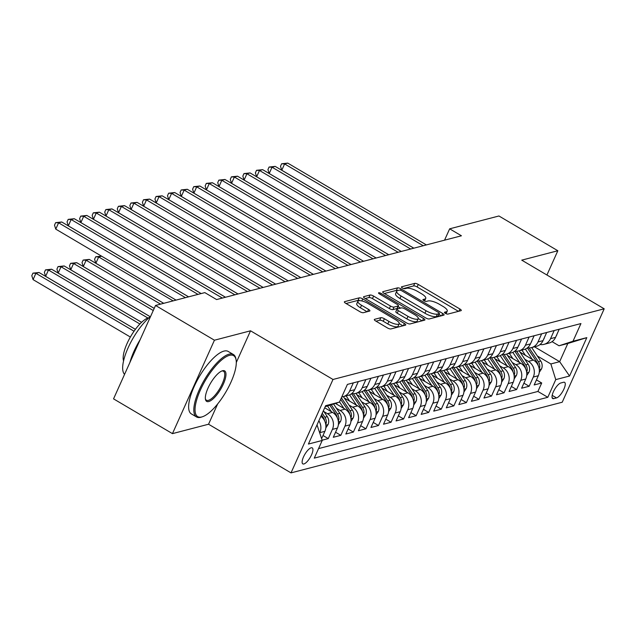 <?xml version="1.0" encoding="UTF-8"?>
<svg xmlns="http://www.w3.org/2000/svg" width="636" height="636" viewBox="0 0 636 636"><rect width="100%" height="100%" fill="white"/><g stroke="black" fill="none" stroke-linecap="round" stroke-linejoin="round"><path stroke-width="0.95" d="M445.399 313.365A1.995 0.596 24.2 0 0 447.887 314.097L460.981 310.686A2.846 0.851 24.2 0 0 461.267 310.487A2.846 0.851 24.2 0 0 459.9 309.001L418.273 284.435A2.846 0.851 24.2 0 0 414.728 283.386L401.634 286.796A1.995 0.596 24.2 0 0 401.435 286.939A1.995 0.596 24.2 0 0 402.389 287.981A1.995 0.596 24.2 0 0 404.87 288.712L406.563 288.267A9.111 2.727 24.2 0 1 417.908 291.606L421.374 293.657A9.111 2.727 24.2 0 1 425.746 298.419A9.111 2.727 24.2 0 1 424.832 299.047L423.139 299.492A1.995 0.596 24.2 0 0 422.94 299.628A1.995 0.596 24.2 0 0 423.894 300.669A1.995 0.596 24.2 0 0 426.374 301.4L428.068 300.963A9.111 2.727 24.2 0 1 439.412 304.302L442.887 306.345A9.111 2.727 24.2 0 1 447.251 311.107A9.111 2.727 24.2 0 1 446.345 311.743L444.643 312.181A1.995 0.596 24.2 0 0 444.445 312.324A1.995 0.596 24.2 0 0 445.399 313.365M303.889 463.962A9.286 3.085 120.5 0 0 310.909 456.147A9.286 3.085 120.5 0 0 312.244 447.887A9.286 3.085 120.5 0 0 311.155 447.8A9.286 3.085 120.5 0 0 304.143 455.615A9.286 3.085 120.5 0 0 302.808 463.875A9.286 3.085 120.5 0 0 303.889 463.962M374.612 319.312A2.846 0.851 24.2 0 0 374.326 319.51A2.846 0.851 24.2 0 0 375.693 320.997L387.372 327.89A2.846 0.851 24.2 0 0 390.917 328.939L405.458 325.147A2.846 0.851 24.2 0 0 405.744 324.948A2.846 0.851 24.2 0 0 404.377 323.462L362.751 298.896A2.846 0.851 24.2 0 0 359.205 297.855L344.664 301.639A2.846 0.851 24.2 0 0 344.378 301.838A2.846 0.851 24.2 0 0 345.745 303.324L359.849 311.656A2.846 0.851 24.2 0 0 363.395 312.697L369.619 311.076A2.846 0.851 24.2 0 0 369.906 310.877A2.846 0.851 24.2 0 0 368.538 309.39L361.542 305.264A7.616 2.282 24.2 0 1 357.893 301.281A7.616 2.282 24.2 0 1 368.133 303.539L395.544 319.717A7.616 2.282 24.2 0 1 399.193 323.692A7.616 2.282 24.2 0 1 388.946 321.434L384.382 318.739A2.846 0.851 24.2 0 0 380.837 317.69L374.612 319.312L374.365 319.86M250.536 330.807L214.435 340.212L155.534 305.455L113.55 398.867L172.451 433.633L208.552 424.228L291.01 472.89L332.994 379.469L250.536 330.807L236.306 362.472M546.928 275.014L557.836 250.743L521.743 260.148L604.2 308.81L332.994 379.469M557.836 250.743L498.934 215.986L449.652 228.825L444.556 240.177M155.534 305.455L204.816 292.616L216.598 299.564L461.434 235.781L449.652 228.825M425.699 317.905A2.846 0.851 24.2 0 0 429.244 318.954L443.785 315.162A2.846 0.851 24.2 0 0 444.071 314.963A2.846 0.851 24.2 0 0 442.704 313.476L401.078 288.911A2.846 0.851 24.2 0 0 397.532 287.87L382.991 291.654A2.846 0.851 24.2 0 0 382.705 291.852A2.846 0.851 24.2 0 0 384.072 293.339L425.699 317.905M424.625 320.154L410.077 323.947A2.846 0.851 24.2 0 1 406.531 322.897L364.905 298.332A2.846 0.851 24.2 0 1 363.546 296.845A2.846 0.851 24.2 0 1 363.824 296.646L370.049 295.025A2.846 0.851 24.2 0 1 373.594 296.074L390.48 306.035A2.846 0.851 24.2 0 0 394.026 307.077L398.152 306.003A2.846 0.851 24.2 0 0 398.438 305.805A2.846 0.851 24.2 0 0 397.071 304.318L379.493 293.943A1.995 0.596 24.2 0 1 378.539 292.902A1.995 0.596 24.2 0 1 381.218 293.498L423.544 318.469A2.846 0.851 24.2 0 1 424.904 319.956A2.846 0.851 24.2 0 1 424.625 320.154M322.134 440.199L328.263 438.602L323.009 435.501M323.907 411.595L327.524 413.726A11.607 10.375 75.4 0 1 332.405 429.387L337.43 428.076L333.288 437.29L340.817 435.334L335.562 432.226M336.46 408.32L340.077 410.458A11.607 10.375 75.4 0 1 344.958 426.112L349.983 424.808L345.841 434.022L353.377 432.059L348.123 428.958M349.021 405.053L352.63 407.183A11.607 10.375 75.4 0 1 357.519 422.845L362.544 421.533L358.402 430.755L365.931 428.791L360.676 425.683M361.574 401.777L365.191 403.916A11.607 10.375 75.4 0 1 370.072 419.569L375.097 418.265L370.955 427.479L378.492 425.516L373.229 422.415M374.127 398.51L377.744 400.64A11.607 10.375 75.4 0 1 382.634 416.302L387.65 414.99L383.508 424.212L391.045 422.248L385.79 419.14M386.688 395.234L390.297 397.373A11.607 10.375 75.4 0 1 395.187 413.034L400.211 411.723L396.069 420.937L403.598 418.973L398.343 415.872M399.241 391.967L402.858 394.097A11.607 10.375 75.4 0 1 407.74 409.759L412.764 408.447L408.622 417.669L416.159 415.706L410.896 412.605M411.794 388.691L415.411 390.83A11.607 10.375 75.4 0 1 420.301 406.491L425.317 405.18L421.175 414.394L428.712 412.43L423.457 409.33M424.355 385.424L427.964 387.555A11.607 10.375 75.4 0 1 432.854 403.216L437.878 401.912L433.736 411.126L441.265 409.163L436.01 406.062M436.908 382.149L440.525 384.287A11.607 10.375 75.4 0 1 445.407 399.949L450.431 398.637L446.289 407.851L453.826 405.887L448.563 402.787M449.461 378.881L453.078 381.012A11.607 10.375 75.4 0 1 457.968 396.673L462.984 395.369L458.842 404.583L466.379 402.62L461.124 399.519M462.022 375.606L465.632 377.744A11.607 10.375 75.4 0 1 470.521 393.406L475.545 392.094L471.403 401.308L478.932 399.344L473.677 396.244M474.575 372.338L478.193 374.469A11.607 10.375 75.4 0 1 483.074 390.13L488.098 388.827L483.956 398.041L491.493 396.077L486.23 392.976M487.128 369.071L490.746 371.201A11.607 10.375 75.4 0 1 495.635 386.863L500.651 385.551L496.509 394.765L504.046 392.81L498.791 389.701M499.689 365.795L503.299 367.926A11.607 10.375 75.4 0 1 508.188 383.588L513.212 382.284L509.07 391.498L516.599 389.534L511.344 386.434M512.242 362.528L515.86 364.659A11.607 10.375 75.4 0 1 520.741 380.32L525.765 379.008L521.623 388.222L529.16 386.267L533.302 377.045A11.607 10.375 -104.6 0 0 528.413 361.383L524.795 359.253M523.897 383.158L529.16 386.267M337.43 428.076A11.607 10.375 -104.6 0 0 332.541 412.414L324.702 407.787M349.983 424.808A11.607 10.375 -104.6 0 0 345.102 409.147L335.379 403.407M362.544 421.533A11.607 10.375 -104.6 0 0 357.655 405.871L344.267 397.977M375.097 418.265A11.607 10.375 -104.6 0 0 370.208 402.604L356.82 394.702M387.65 414.99A11.607 10.375 -104.6 0 0 382.769 399.336L369.381 391.434M400.211 411.723A11.607 10.375 -104.6 0 0 395.322 396.061L381.934 388.159M412.764 408.447A11.607 10.375 -104.6 0 0 407.875 392.794L394.487 384.891M425.317 405.18A11.607 10.375 -104.6 0 0 420.436 389.518L407.048 381.616M437.878 401.912A11.607 10.375 -104.6 0 0 432.989 386.251L419.601 378.348M450.431 398.637A11.607 10.375 -104.6 0 0 445.542 382.975L432.154 375.073M462.984 395.369A11.607 10.375 -104.6 0 0 458.103 379.708L444.715 371.806M475.545 392.094A11.607 10.375 -104.6 0 0 470.656 376.433L457.268 368.53M488.098 388.827A11.607 10.375 -104.6 0 0 483.217 373.165L469.821 365.263M500.651 385.551A11.607 10.375 -104.6 0 0 495.77 369.89L482.382 361.987M513.212 382.284A11.607 10.375 -104.6 0 0 508.323 366.622L494.935 358.72M525.765 379.008A11.607 10.375 -104.6 0 0 520.884 363.347L507.488 355.452M563.536 382.268L560.777 382.991A8.991 2.989 120.5 0 0 553.98 390.56A8.991 2.989 120.5 0 0 552.684 398.557A8.991 2.989 120.5 0 0 553.741 398.645L556.5 397.921A8.991 2.989 120.5 0 0 563.297 390.353A8.991 2.989 120.5 0 0 564.593 382.347A8.991 2.989 120.5 0 0 563.536 382.268M291.01 472.89L562.216 402.23L604.2 308.81M317.022 424.88L322.214 440.462L314.271 458.135L547.811 397.293L555.753 379.613L550.863 363.959L537.356 355.985M322.214 440.462L308.404 444.055L325.648 405.681L339.457 402.079L347.399 384.406L580.938 323.565L572.996 341.238L586.813 337.637L569.562 376.019L555.753 379.613M318.557 448.603L537.913 391.45L541.713 382.991L534.176 384.955L538.318 375.741A11.607 10.375 -104.6 0 0 533.437 360.079L520.049 352.177M540.067 344.497A11.607 10.375 -104.6 0 0 544.05 344.338A11.607 10.375 -104.6 0 0 550.545 338.67L554.202 330.529M544.05 344.338L549.067 343.027A11.607 10.375 -104.6 0 0 555.57 337.358L559.227 329.225M353.314 382.872L349.657 391.013A11.607 10.375 75.4 0 1 343.154 396.673A11.607 10.375 75.4 0 1 341.778 396.928M343.154 396.673L348.178 395.369A11.607 10.375 -104.6 0 0 354.673 389.701L358.338 381.56M365.867 379.597L362.21 387.737A11.607 10.375 75.4 0 1 355.715 393.406A11.607 10.375 75.4 0 1 351.732 393.565M355.715 393.406L360.731 392.094A11.607 10.375 -104.6 0 0 367.234 386.426L370.891 378.293M378.42 376.329L374.763 384.47A11.607 10.375 75.4 0 1 368.268 390.13A11.607 10.375 75.4 0 1 364.285 390.297M368.268 390.13L373.292 388.827A11.607 10.375 -104.6 0 0 379.787 383.158L383.444 375.017M390.981 373.054L387.324 381.195A11.607 10.375 75.4 0 1 380.821 386.863A11.607 10.375 75.4 0 1 376.846 387.022M380.821 386.863L385.845 385.551A11.607 10.375 -104.6 0 0 392.34 379.891L396.005 371.75M403.534 369.786L399.877 377.927A11.607 10.375 75.4 0 1 393.382 383.588A11.607 10.375 75.4 0 1 389.399 383.754M393.382 383.588L398.398 382.284A11.607 10.375 -104.6 0 0 404.901 376.615L408.558 368.475M416.095 366.511L412.43 374.652A11.607 10.375 75.4 0 1 405.935 380.32A11.607 10.375 75.4 0 1 401.952 380.479M405.935 380.32L410.959 379.008A11.607 10.375 -104.6 0 0 417.455 373.348L421.112 365.207M428.648 363.243L424.991 371.384A11.607 10.375 75.4 0 1 418.488 377.053A11.607 10.375 75.4 0 1 414.513 377.212M418.488 377.053L423.512 375.741A11.607 10.375 -104.6 0 0 430.008 370.072L433.673 361.932M441.201 359.968L437.544 368.109A11.607 10.375 75.4 0 1 431.049 373.777A11.607 10.375 75.4 0 1 427.066 373.936M431.049 373.777L436.065 372.473A11.607 10.375 -104.6 0 0 442.569 366.805L446.226 358.664M453.762 356.701L450.097 364.841A11.607 10.375 75.4 0 1 443.602 370.51A11.607 10.375 75.4 0 1 439.619 370.669M443.602 370.51L448.626 369.198A11.607 10.375 -104.6 0 0 455.122 363.53L458.779 355.389M466.315 353.425L462.658 361.566A11.607 10.375 75.4 0 1 456.155 367.234A11.607 10.375 75.4 0 1 452.18 367.393M456.155 367.234L461.18 365.931A11.607 10.375 -104.6 0 0 467.675 360.262L471.34 352.121M478.868 350.158L475.211 358.299A11.607 10.375 75.4 0 1 468.716 363.967A11.607 10.375 75.4 0 1 464.733 364.126M468.716 363.967L473.733 362.655A11.607 10.375 -104.6 0 0 480.236 356.987L483.893 348.846M491.429 346.882L487.764 355.023A11.607 10.375 75.4 0 1 481.269 360.692A11.607 10.375 75.4 0 1 477.286 360.858M481.269 360.692L486.294 359.388A11.607 10.375 -104.6 0 0 492.789 353.719L496.446 345.579M503.982 343.615L500.325 351.756A11.607 10.375 75.4 0 1 493.822 357.424A11.607 10.375 75.4 0 1 489.847 357.583M493.822 357.424L498.847 356.112A11.607 10.375 -104.6 0 0 505.35 350.444L509.007 342.303M516.535 340.347L512.878 348.48A11.607 10.375 75.4 0 1 506.383 354.149A11.607 10.375 75.4 0 1 502.4 354.316M506.383 354.149L511.4 352.845A11.607 10.375 -104.6 0 0 517.903 347.177L521.56 339.036M529.096 337.072L525.431 345.213A11.607 10.375 75.4 0 1 518.936 350.881A11.607 10.375 75.4 0 1 514.953 351.04M518.936 350.881L523.961 349.569A11.607 10.375 -104.6 0 0 530.456 343.901L534.113 335.76M541.649 333.805L537.992 341.945A11.607 10.375 75.4 0 1 531.489 347.606A11.607 10.375 75.4 0 1 527.514 347.773M531.489 347.606L536.514 346.302A11.607 10.375 -104.6 0 0 543.017 340.634L546.674 332.493M520.741 380.32L516.599 389.534M508.188 383.588L504.046 392.81M495.635 386.863L491.493 396.077M483.074 390.13L478.932 399.344M470.521 393.406L466.379 402.62M457.968 396.673L453.826 405.887M445.407 399.949L441.265 409.163M432.854 403.216L428.712 412.43M420.301 406.491L416.159 415.706M407.74 409.759L403.598 418.973M395.187 413.034L391.045 422.248M382.634 416.302L378.492 425.516M370.072 419.569L365.931 428.791M357.519 422.845L353.377 432.059M344.958 426.112L340.817 435.334M332.405 429.387L328.263 438.602M321.625 438.578L324.877 431.351A11.607 10.375 -104.6 0 0 320.886 416.278M318.859 420.793A11.607 10.375 75.4 0 1 319.852 432.655L319.805 432.75M550.863 363.959L559.656 361.669L567.821 343.488L559.036 345.777L572.996 341.238M534.502 346.827L559.656 361.669L569.562 376.019M552.056 341.659L559.036 345.777M214.435 340.212L172.451 433.633M339.457 402.079L325.187 406.698M536.458 379.891L541.713 382.991M537.913 391.45L547.811 397.293M567.821 343.488L586.813 337.637M208.552 424.228L217.679 403.908M446.082 313.707A9.111 2.727 24.2 0 0 446.114 313.635L447.251 311.107M424.57 301.019A9.111 2.727 24.2 0 0 424.61 300.939L425.746 298.419M458.453 311.338L417.137 286.955A2.846 0.851 24.2 0 0 413.591 285.914L403.574 288.521M397.858 290.541A2.846 0.851 24.2 0 0 396.403 290.39L384.382 293.522M441.265 315.822L438.951 314.454M439.19 313.604A1.995 0.596 24.2 0 0 439.389 313.469A1.995 0.596 24.2 0 0 438.435 312.427L401.896 290.859A1.995 0.596 24.2 0 0 399.416 290.127L397.627 290.596A9.111 2.727 24.2 0 0 396.721 291.232A9.111 2.727 24.2 0 0 401.085 295.994L426.064 310.734A9.111 2.727 24.2 0 0 437.409 314.073L439.19 313.604L438.061 316.132A1.995 0.596 24.2 0 0 438.26 315.989A1.995 0.596 24.2 0 0 438.228 315.75M396.721 291.232L395.584 293.752A9.111 2.727 24.2 0 0 399.949 298.515L401.085 295.994M438.061 316.132L436.272 316.593A9.111 2.727 24.2 0 1 424.928 313.254L399.949 298.515M365.215 298.515L368.92 297.553L370.049 295.025M398.438 305.805L397.301 308.333A2.846 0.851 24.2 0 1 397.015 308.524L392.889 309.605A2.846 0.851 24.2 0 1 389.343 308.555L372.465 298.594A2.846 0.851 24.2 0 0 368.92 297.553M398.064 306.632L400.593 308.118M418.273 318.557L422.097 320.814M407.994 316.37A7.616 2.282 24.2 0 0 418.242 318.636A7.616 2.282 24.2 0 0 414.593 314.653L404.933 308.953A2.846 0.851 24.2 0 0 401.388 307.911L397.262 308.985A2.846 0.851 24.2 0 0 396.975 309.183A2.846 0.851 24.2 0 0 398.343 310.67L407.994 316.37L406.865 318.898A7.616 2.282 24.2 0 0 417.105 321.156L418.242 318.636M396.975 309.183L395.838 311.712A2.846 0.851 24.2 0 0 397.206 313.198L398.343 310.67M406.865 318.898L397.206 313.198M399.193 323.692L398.057 326.22A7.616 2.282 24.2 0 1 387.809 323.955L383.246 321.26A2.846 0.851 24.2 0 0 379.7 320.218L375.995 321.18M357.893 301.281L356.756 303.801A7.616 2.282 24.2 0 0 360.405 307.784L361.542 305.264M367.099 311.735L360.405 307.784M359.976 300.661A2.846 0.851 24.2 0 0 358.068 300.375L346.048 303.507M402.938 325.807L399.225 323.613M539.264 372.354L541.538 368.888A7.688 6.877 -104.6 0 0 540.727 361.01L531.696 347.558M532.26 359.388L525.352 349.092M525.447 355.365L521.918 350.102M539.193 368.769L539.71 367.441A7.688 6.877 -104.6 0 0 538.342 361.63L529.128 347.908M527.355 347.9L536.832 362.019A7.688 6.877 75.4 0 1 538.159 365.39M556.866 334.48L556.739 335.053A7.688 6.877 75.4 0 1 556.134 336.102M423.226 245.735L284.602 163.929L287.742 163.11L426.366 244.916M413.837 248.175L281.772 170.241L284.602 163.929L281.637 163.77L287.742 163.11M281.772 170.241L280.5 166.298L281.637 163.77M201.811 416.946A35.393 11.774 120.5 0 0 202.399 416.771A35.393 11.774 120.5 0 0 225.796 392.126A35.393 11.774 120.5 0 0 236.059 359.738A35.393 11.774 120.5 0 0 229.501 355.341A35.393 11.774 120.5 0 0 200.34 390.138A35.393 11.774 120.5 0 0 201.811 416.946M202.399 416.771L201.366 417.113A36.26 12.06 -59.5 0 1 200.769 417.288A36.26 12.06 -59.5 0 1 196.524 416.954A36.26 12.06 -59.5 0 1 201.739 384.693A36.26 12.06 -59.5 0 1 229.135 354.165A36.26 12.06 -59.5 0 1 233.38 354.498A36.26 12.06 -59.5 0 1 235.861 358.664L236.059 359.738M208.735 401.547A17.697 5.883 -59.5 0 1 205.452 399.352A17.697 5.883 -59.5 0 1 210.588 383.15A17.697 5.883 -59.5 0 1 222.282 370.828A17.697 5.883 -59.5 0 1 222.576 370.74A17.697 5.883 -59.5 0 1 223.315 384.152A17.697 5.883 -59.5 0 1 208.735 401.547M205.372 398.78A16.822 5.597 120.5 0 0 206.398 400.219A16.822 5.597 120.5 0 0 208.37 400.37A16.822 5.597 120.5 0 0 221.082 386.203A16.822 5.597 120.5 0 0 223.498 371.233A16.822 5.597 120.5 0 0 221.749 371.034M123.551 360.906A26.108 8.681 -59.5 0 1 130.634 336.579A26.108 8.681 -59.5 0 1 148.593 317.817A26.108 8.681 -59.5 0 1 149.039 317.714M196.524 416.954L191.341 413.893A36.26 12.06 -59.5 0 1 196.556 381.632A36.26 12.06 -59.5 0 1 223.952 351.104A36.26 12.06 -59.5 0 1 228.197 351.438L233.38 354.498M129.927 362.433A36.26 12.06 -59.5 0 1 140.182 339.624M124.569 374.35A36.26 12.06 -59.5 0 1 128.106 347.828A36.26 12.06 -59.5 0 1 150.637 316.354M526.703 375.63L528.977 372.155A7.688 6.877 -104.6 0 0 528.174 364.277L519.143 350.826M519.707 362.655L512.791 352.36M512.886 358.632L509.357 353.377M526.64 372.036L527.157 370.716A7.688 6.877 -104.6 0 0 525.789 364.897L516.575 351.183M514.794 351.167L524.279 365.295A7.688 6.877 75.4 0 1 525.606 368.665M514.15 378.897L516.424 375.431A7.688 6.877 -104.6 0 0 515.613 367.544L506.582 354.101M507.154 365.931L500.238 355.627M500.333 361.908L496.803 356.645M514.079 375.312L514.596 373.984A7.688 6.877 -104.6 0 0 513.228 368.172L504.022 354.451M502.241 354.443L511.726 368.562A7.688 6.877 75.4 0 1 513.053 371.933M501.597 382.172L503.871 378.698A7.688 6.877 -104.6 0 0 503.06 370.82L494.029 357.368M494.593 369.198L487.685 358.903M487.78 365.175L484.25 359.92M501.526 378.579L502.043 377.259A7.688 6.877 -104.6 0 0 500.675 371.44L491.461 357.726M489.688 357.71L499.165 371.829A7.688 6.877 75.4 0 1 500.492 375.2M489.036 385.44L491.31 381.974A7.688 6.877 -104.6 0 0 490.507 374.087L481.476 360.644M482.04 372.473L475.124 362.17M475.219 368.451L471.689 363.188M488.973 381.854L489.489 380.527A7.688 6.877 -104.6 0 0 488.122 374.715L478.908 360.994M477.127 360.978L486.612 375.105A7.688 6.877 75.4 0 1 487.939 378.476M544.313 337.748L544.185 338.328A7.688 6.877 75.4 0 1 543.581 339.37M410.665 249.002L272.049 167.204L275.189 166.386L413.805 248.183M401.276 251.451L269.211 173.517L272.049 167.204L269.076 167.045L275.189 166.386M269.211 173.517L267.947 169.566L269.076 167.045M531.752 341.023L531.632 341.596A7.688 6.877 75.4 0 1 531.028 342.637M398.112 252.277L259.496 170.472L262.636 169.653L401.252 251.459M388.723 254.718L256.658 176.784L259.496 170.472L256.523 170.313L262.636 169.653M256.658 176.784L255.386 172.841L256.523 170.313M519.199 344.291L519.071 344.871A7.688 6.877 75.4 0 1 518.467 345.912M385.559 255.545L246.935 173.747L250.075 172.928L388.691 254.726M376.17 257.993L244.105 180.06L246.935 173.747L243.97 173.588L250.075 172.928M244.105 180.06L242.833 176.108L243.97 173.588M506.646 347.566L506.518 348.138A7.688 6.877 75.4 0 1 505.914 349.18M372.998 258.82L234.382 177.015L237.522 176.196L376.138 258.001M360.445 262.088L221.829 180.29L224.969 179.471L363.585 261.269L231.544 183.327L234.382 177.015L231.409 176.856L237.522 176.196M231.544 183.327L230.272 179.384L231.409 176.856M476.483 388.715L478.757 385.241A7.688 6.877 -104.6 0 0 477.946 377.363L468.915 363.911M469.487 375.741L462.571 365.446M462.666 371.718L459.136 366.463M476.412 385.122L476.928 383.802A7.688 6.877 -104.6 0 0 475.561 377.983L466.355 364.269M464.574 364.253L474.058 378.372A7.688 6.877 75.4 0 1 475.386 381.743M494.085 350.834L493.965 351.406A7.688 6.877 75.4 0 1 493.361 352.455M351.056 264.536L218.991 186.602L221.829 180.29L218.856 180.131L224.969 179.471M218.991 186.602L217.719 182.651L218.856 180.131M463.93 391.983L466.204 388.517A7.688 6.877 -104.6 0 0 465.393 380.63L456.362 367.179M456.926 379.016L450.018 368.713M450.113 374.986L446.575 369.731M463.859 388.397L464.375 387.07A7.688 6.877 -104.6 0 0 463.008 381.258L453.794 367.536M452.021 367.521L461.498 381.648A7.688 6.877 75.4 0 1 462.825 385.019M481.532 354.101L481.404 354.681A7.688 6.877 75.4 0 1 480.8 355.723M347.892 265.363L209.268 183.558L212.408 182.739L351.024 264.544M338.503 267.804L206.438 189.87L209.268 183.558L206.303 183.399L212.408 182.739M206.438 189.87L205.166 185.927L206.303 183.399M451.369 395.258L453.643 391.784A7.688 6.877 -104.6 0 0 452.84 383.906L443.809 370.454M444.373 382.284L437.457 371.988M437.552 378.261L434.022 373.006M451.306 391.665L451.822 390.345A7.688 6.877 -104.6 0 0 450.447 384.526L441.241 370.804M439.46 370.796L448.944 384.915A7.688 6.877 75.4 0 1 450.272 388.286M468.978 357.376L468.851 357.949A7.688 6.877 75.4 0 1 468.247 358.998M335.331 268.63L196.715 186.825L199.855 186.014L338.471 267.812M325.942 271.079L193.877 193.137L196.715 186.825L193.742 186.666L199.855 186.014M193.877 193.137L192.605 189.194L193.742 186.666M438.816 398.526L441.09 395.059A7.688 6.877 -104.6 0 0 440.279 387.173L431.248 373.722M431.82 385.559L424.904 375.256M424.999 381.528L421.469 376.274M438.745 394.94L439.261 393.612A7.688 6.877 -104.6 0 0 437.894 387.793L428.688 374.079M426.907 374.063L436.391 388.191A7.688 6.877 75.4 0 1 437.719 391.561M456.417 360.644L456.29 361.224A7.688 6.877 75.4 0 1 455.694 362.266M322.778 271.898L184.162 190.1L187.302 189.282L325.918 271.087M313.389 274.347L181.324 196.413L184.162 190.1L181.188 189.941L187.302 189.282M181.324 196.413L180.052 192.47L181.188 189.941M426.263 401.801L428.537 398.327A7.688 6.877 -104.6 0 0 427.726 390.448L418.695 376.997M419.259 388.827L412.351 378.531M412.446 384.804L408.908 379.541M426.192 398.208L426.708 396.88A7.688 6.877 -104.6 0 0 425.341 391.068L416.127 377.347M414.354 377.339L423.83 391.458A7.688 6.877 75.4 0 1 425.158 394.829M443.864 363.919L443.737 364.492A7.688 6.877 75.4 0 1 443.133 365.541M310.225 275.173L171.601 193.368L174.741 192.557L313.357 274.355M300.836 277.622L168.763 199.68L171.601 193.368L168.627 193.209L174.741 192.557M168.763 199.68L167.499 195.737L168.627 193.209M413.702 405.068L415.976 401.594A7.688 6.877 -104.6 0 0 415.173 393.716L406.142 380.264M406.706 392.102L399.79 381.799M399.885 388.071L396.355 382.816M413.638 401.483L414.155 400.155A7.688 6.877 -104.6 0 0 412.78 394.336L403.574 380.622M401.793 380.606L411.277 394.733A7.688 6.877 75.4 0 1 412.605 398.104M431.303 367.187L431.184 367.767A7.688 6.877 75.4 0 1 430.58 368.808M297.664 278.441L159.048 196.643L162.188 195.824L300.804 277.63M288.275 280.889L156.21 202.956L159.048 196.643L156.074 196.484L162.188 195.824M156.21 202.956L154.938 199.004L156.074 196.484M401.149 408.344L403.423 404.87A7.688 6.877 -104.6 0 0 402.612 396.991L393.581 383.54M394.153 395.369L387.237 385.074M387.332 391.347L383.802 386.084M401.078 404.75L401.594 403.423A7.688 6.877 -104.6 0 0 400.227 397.611L391.021 383.89M389.24 383.882L398.724 398.001A7.688 6.877 75.4 0 1 400.052 401.372M418.75 370.462L418.623 371.034A7.688 6.877 75.4 0 1 418.027 372.084M285.111 281.716L146.495 199.911L149.627 199.092L288.251 280.897M272.55 284.984L133.934 203.186L137.074 202.367L275.69 284.165L143.656 206.223L146.495 199.911L143.521 199.752L149.627 199.092M143.656 206.223L142.385 202.28L143.521 199.752M388.588 411.611L390.862 408.137A7.688 6.877 -104.6 0 0 390.059 400.259L381.028 386.807M381.592 398.637L374.684 388.342M374.771 394.614L371.241 389.359M388.524 408.026L389.041 406.698A7.688 6.877 -104.6 0 0 387.674 400.879L378.46 387.165M376.679 387.149L386.163 401.276A7.688 6.877 75.4 0 1 387.491 404.647M406.197 373.73L406.07 374.31A7.688 6.877 75.4 0 1 405.466 375.351M263.169 287.432L131.096 209.498L133.934 203.186L130.96 203.027L137.074 202.367M131.096 209.498L129.831 205.547L130.96 203.027M393.636 377.005L393.517 377.577A7.688 6.877 75.4 0 1 392.913 378.627M259.997 288.259L121.381 206.454L124.521 205.635L263.137 287.44M250.608 290.7L118.542 212.766L121.381 206.454L118.407 206.295L124.521 205.635M118.542 212.766L117.27 208.823L118.407 206.295M381.083 380.272L380.956 380.853A7.688 6.877 75.4 0 1 380.352 381.894M247.444 291.526L108.828 209.729L111.96 208.91L250.584 290.708M238.055 293.975L105.989 216.041L108.828 209.729L105.854 209.57L111.96 208.91M105.989 216.041L104.717 212.09L105.854 209.57M376.035 414.879L378.309 411.413A7.688 6.877 -104.6 0 0 377.498 403.534L368.475 390.083M369.039 401.912L362.123 391.617M362.218 397.89L358.688 392.627M101.625 256.189L98.683 256.952L95.853 263.264L163.722 303.316M375.971 411.293L376.488 409.966A7.688 6.877 -104.6 0 0 375.113 404.154L365.907 390.432M364.126 390.425L373.61 404.544A7.688 6.877 75.4 0 1 374.938 407.915M95.853 263.264L94.581 259.321L95.71 256.793L98.683 256.952L173.111 300.876M95.71 256.793L101.569 256.149M363.482 418.154L365.756 414.68A7.688 6.877 -104.6 0 0 364.945 406.802L355.914 393.35M356.486 405.18L349.569 394.884M349.665 401.157L346.135 395.902M163.698 303.324L89.271 259.409L86.13 260.227L83.292 266.532L154.214 308.388M363.41 414.561L363.927 413.241A7.688 6.877 -104.6 0 0 362.56 407.422L353.354 393.708M351.573 393.692L361.057 407.819A7.688 6.877 75.4 0 1 362.385 411.19M83.292 266.532L82.02 262.589L83.157 260.068L86.13 260.227L160.558 304.143M83.157 260.068L89.271 259.409M350.921 421.422L353.195 417.955A7.688 6.877 -104.6 0 0 352.392 410.077L343.361 396.625M343.925 408.455L339.537 401.912M337.104 404.432L336.237 403.129M154.206 308.404L76.71 262.676L73.577 263.495L70.739 269.807L150.207 316.704M350.857 417.836L351.374 416.508A7.688 6.877 -104.6 0 0 350.007 410.697L341.373 397.834M340.658 399.416L348.496 411.087A7.688 6.877 75.4 0 1 349.824 414.457M70.739 269.807L69.467 265.864L70.604 263.336L73.577 263.495L153.26 310.519M70.604 263.336L76.71 262.676M368.53 383.548L368.403 384.12A7.688 6.877 75.4 0 1 367.799 385.17M234.883 294.802L96.267 212.996L99.407 212.178L238.023 293.983M225.502 297.243L93.428 219.309L96.267 212.996L93.293 212.837L99.407 212.178M93.428 219.309L92.164 215.365L93.293 212.837M338.368 424.697L340.642 421.223A7.688 6.877 -104.6 0 0 339.831 413.344L333.558 404.003M331.372 411.723L327.508 405.967M150.191 316.72L64.157 265.951L61.016 266.762L58.178 273.075L141.605 322.309M338.304 421.104L338.821 419.784A7.688 6.877 -104.6 0 0 337.446 413.964L331.261 404.75M329.806 405.219L335.943 414.362A7.688 6.877 75.4 0 1 337.271 417.733M58.178 273.075L56.914 269.131L58.043 266.603L61.016 266.762L147.894 318.032M58.043 266.603L64.157 265.951M355.969 386.815L355.85 387.396A7.688 6.877 75.4 0 1 355.246 388.437M222.33 298.069L83.713 216.272L86.854 215.453L225.47 297.25M201.159 293.562L80.875 222.584L83.713 216.272L80.74 216.113L86.854 215.453M80.875 222.584L79.603 218.633L80.74 216.113M325.815 427.964L328.089 424.498A7.688 6.877 -104.6 0 0 327.278 416.612L323.358 410.777M141.59 322.325L51.603 269.219L48.463 270.038L45.625 276.35L135.412 329.337M325.743 424.379L326.26 423.051A7.688 6.877 -104.6 0 0 324.893 417.24L322.237 413.281M321.522 414.855L323.382 417.629A7.688 6.877 75.4 0 1 324.71 421M45.625 276.35L44.353 272.399L45.49 269.879L48.463 270.038L139.896 323.994M45.49 269.879L51.603 269.219M197.995 294.389L71.16 219.539L74.293 218.72L201.135 293.57M188.606 296.837L68.322 225.852L71.16 219.539L68.187 219.38L74.293 218.72M68.322 225.852L67.05 221.908L68.187 219.38M135.396 329.353L39.042 272.494L35.91 273.305L33.072 279.617L130.372 337.04M33.072 279.617L31.8 275.674L32.937 273.146L35.91 273.305L134.045 331.221M32.937 273.146L39.042 272.494M185.442 297.664L58.599 222.815L61.74 221.996L188.574 296.845M176.053 300.105L55.761 229.127L58.599 222.815L55.626 222.656L61.74 221.996M55.761 229.127L54.497 225.176L55.626 222.656M327.524 413.726L332.541 412.414M340.077 410.458L345.102 409.147M352.63 407.183L357.655 405.871M365.191 403.916L370.208 402.604M377.744 400.64L382.769 399.336M390.297 397.373L395.322 396.061M402.858 394.097L407.875 392.794M415.411 390.83L420.436 389.518M427.964 387.555L432.989 386.251M440.525 384.287L445.542 382.975M453.078 381.012L458.103 379.708M465.632 377.744L470.656 376.433M478.193 374.469L483.217 373.165M490.746 371.201L495.77 369.89M503.299 367.926L508.323 366.622M515.86 364.659L520.884 363.347M528.413 361.383L533.437 360.079M550.545 338.67L555.57 337.358M349.657 391.013L354.673 389.701M362.21 387.737L367.234 386.426M374.763 384.47L379.787 383.158M387.324 381.195L392.34 379.891M399.877 377.927L404.901 376.615M412.43 374.652L417.455 373.348M424.991 371.384L430.008 370.072M437.544 368.109L442.569 366.805M450.097 364.841L455.122 363.53M462.658 361.566L467.675 360.262M475.211 358.299L480.236 356.987M487.764 355.023L492.789 353.719M500.325 351.756L505.35 350.444M512.878 348.48L517.903 347.177M525.431 345.213L530.456 343.901M537.992 341.945L543.017 340.634M533.302 377.045L538.318 375.741M319.852 432.655L324.877 431.351M552.175 395.369L556.5 397.921M552.104 397.675L553.741 398.645M445.574 313.461L446.345 311.743M424.061 300.764L424.832 299.047M413.591 285.914L414.728 283.386M417.137 286.955L418.273 284.435M458.898 311.227L459.9 309.001M382.745 292.194L382.991 291.654M396.403 290.39L397.532 287.87M400.481 290.247L401.078 288.911M441.702 315.702L442.704 313.476M424.928 313.254L426.064 310.734M436.272 316.593L437.409 314.073M363.585 297.187L363.824 296.646M372.465 298.594L373.594 296.074M389.343 308.555L390.48 306.035M392.889 309.605L394.026 307.077M397.015 308.524L398.152 306.003M380.702 294.651L381.218 293.498M422.543 320.695L423.544 318.469M379.7 320.218L380.837 317.69M383.246 321.26L384.382 318.739M387.809 323.955L388.946 321.434M367.536 311.616L368.538 309.39M344.418 302.18L344.664 301.639M358.068 300.375L359.205 297.855M361.828 300.955L362.751 298.896M403.375 325.688L404.377 323.462M539.296 369.58L541.451 369.023M538.342 361.63L540.727 361.01M536.061 362.218L536.832 362.019M538.74 366.869L539.71 367.441M526.743 372.855L528.89 372.291M525.789 364.897L528.174 364.277M523.508 365.493L524.279 365.295M526.187 370.144L527.157 370.716M514.19 376.122L516.337 375.566M513.228 368.172L515.613 367.544M510.954 368.761L511.726 368.562M513.626 373.411L514.596 373.984M501.629 379.398L503.784 378.833M500.675 371.44L503.06 370.82M498.393 372.036L499.165 371.829M501.073 376.687L502.043 377.259M489.076 382.665L491.223 382.109M488.122 374.715L490.507 374.087M485.84 375.304L486.612 375.105M488.52 379.954L489.489 380.527M476.523 385.941L478.67 385.376M475.561 377.983L477.946 377.363M473.287 378.579L474.058 378.372M475.959 383.23L476.928 383.802M463.962 389.208L466.116 388.652M463.008 381.258L465.393 380.63M460.726 381.846L461.498 381.648M463.406 386.497L464.375 387.07M451.409 392.484L453.555 391.919M450.447 384.526L452.84 383.906M448.173 385.122L448.944 384.915M450.852 389.765L451.822 390.345M438.856 395.751L441.002 395.195M437.894 387.793L440.279 387.173M435.612 388.389L436.391 388.191M438.291 393.04L439.261 393.612M426.295 399.018L428.449 398.462M425.341 391.068L427.726 390.448M423.059 391.665L423.83 391.458M425.738 396.308L426.708 396.88M413.742 402.294L415.888 401.729M412.78 394.336L415.173 393.716M410.506 394.932L411.277 394.733M413.185 399.583L414.155 400.155M401.181 405.561L403.335 405.005M400.227 397.611L402.612 396.991M397.945 398.208L398.724 398.001M400.624 402.85L401.594 403.423M388.628 408.837L390.782 408.272M387.674 400.879L390.059 400.259M385.392 401.475L386.163 401.276M388.071 406.126L389.041 406.698M376.075 412.104L378.221 411.548M375.113 404.154L377.498 403.534M372.839 404.742L373.61 404.544M375.51 409.393L376.488 409.966M363.514 415.38L365.668 414.815M362.56 407.422L364.945 406.802M360.278 408.018L361.057 407.819M362.957 412.669L363.927 413.241M350.961 418.647L353.115 418.091M350.007 410.697L352.392 410.077M347.725 411.285L348.496 411.087M350.404 415.936L351.374 416.508M338.408 421.922L340.554 421.358M337.446 413.964L339.831 413.344M335.172 414.561L335.943 414.362M337.843 419.211L338.821 419.784M325.847 425.19L328.001 424.633M324.893 417.24L327.278 416.612M322.611 417.828L323.382 417.629M325.29 422.479L326.26 423.051M438.26 315.989L439.389 313.469"/></g></svg>
